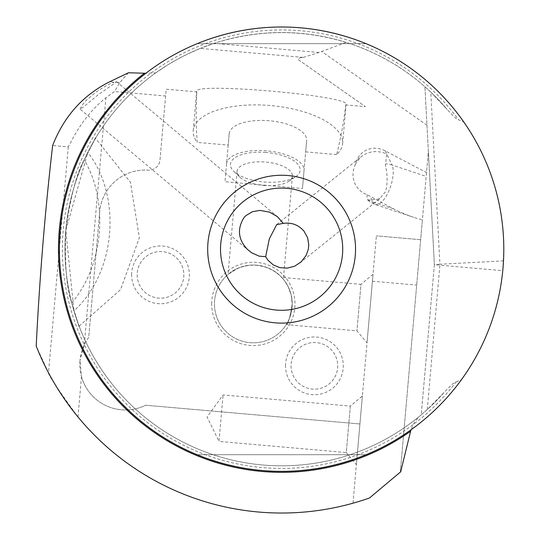 <?xml version="1.0" encoding="UTF-8"?>
<svg xmlns="http://www.w3.org/2000/svg" width="540" height="540" viewBox="0 0 540 540"><rect width="100%" height="100%" fill="white"/><g stroke="black" fill="none" stroke-linecap="round" stroke-linejoin="round"><path stroke-width="0.41" stroke-dasharray="2.7 2.03" d="M128.453 72.758L119.691 82.681L114.514 91.51L105.894 97.801C93.38 107.825 82.742 120.643 73.98 136.262L68.276 146.867L52.65 145.496M249.129 250.931L80.062 109.067L83.477 107.021L97.862 95L115.985 82.357L116.552 81.675L114.244 82.208L109.633 81.803M80.062 109.067L82.134 105.084L86.278 100.373L95.155 92.725C103.41 87.082 109.775 83.572 114.244 82.208M68.276 146.867L48.506 372.776L36.2 346.066M48.506 372.776C47.702 374.072 57.524 388.793 77.969 416.948A263.844 263.844 0 0 0 369.529 497.954L400.322 472.115L428.369 151.538L434.369 264.701L421.234 414.821L419.033 416.651L414.335 422.469L411.102 429.739M352.991 503.192L376.387 235.838L352.991 503.192M356.373 464.603L362.374 395.982L356.373 464.603L346.268 452.567L350.339 406.087L362.374 395.982M367.018 342.866L373.025 274.246L367.018 342.866L356.92 330.831L286.234 324.641C288.252 323.764 290.243 316.859 292.214 303.925A38.88 38.88 0 0 0 253.334 265.039A38.88 38.88 0 0 0 214.454 303.925A38.88 38.88 0 0 0 253.334 342.806A38.88 38.88 0 0 0 292.214 303.925A38.88 38.88 0 0 0 253.334 265.039A38.88 38.88 0 0 0 214.454 303.925A38.88 38.88 0 0 0 253.334 342.806A38.88 38.88 0 0 0 292.214 303.925L291.175 294.968L288.266 286.848L284.668 280.894L281.786 277.418L284.668 280.894L288.266 286.848L291.175 294.968L292.214 303.925C290.243 316.859 288.252 323.764 286.234 324.641M427.268 409.536L439.898 265.187L502.76 270.682L503.8 249.183C503.415 202.75 490.097 160.38 463.846 122.074L458.608 119.813A219.233 219.233 0 0 0 135.797 85.475A219.233 219.233 0 0 0 132.712 410.089A219.233 219.233 0 0 0 456.118 381.895C455.018 381.591 451.076 385.04 444.285 392.249L427.268 409.536L421.234 414.821L434.369 264.701L439.898 265.187A6.662 6.662 91.7 0 0 439.918 264.249L434.369 264.546A1.114 1.114 -88.3 0 1 434.369 264.701L424.926 86.731L428.369 151.538L426.526 172.557L385.283 150.923A26.15 22.221 64.4 0 0 355.968 162.311L355.347 164.531A23.976 22.221 -38.8 0 0 357.629 188.008A23.976 22.221 -38.8 0 0 367.106 194.65L393.815 208.933A56.099 22.221 -161.5 0 0 413.478 217.249A56.099 22.221 -161.5 0 0 422.388 219.895L400.322 472.115M419.033 416.651A216.628 216.628 0 0 1 109.62 380.889A216.628 216.628 0 0 1 155.776 72.853L145.888 73.278M155.776 72.853L167.886 64.807L177.309 59.319L186.988 54.31L200.273 48.404L303.257 57.416C298.566 57.922 296.98 58.718 298.505 59.805L365.384 106.63L345.803 104.915L346.066 104.409C350.453 95.823 193.826 82.121 196.661 91.334L196.83 91.888L166.178 89.201L165.584 95.978L114.514 91.51M345.803 104.915A177.437 74.986 -85 0 1 336.636 154.589A74.986 31.691 -175 0 0 342.63 143.674A74.986 31.691 -175 0 0 270.689 105.563A74.986 31.691 -175 0 0 193.226 130.599A74.986 31.691 -175 0 0 197.228 142.391A177.437 74.986 -85 0 1 196.83 91.888M336.636 154.589L305.667 151.875L306.659 140.522L304.027 170.613A38.88 16.43 -175 0 0 266.726 150.856A38.88 16.43 -175 0 0 226.557 163.836L229.19 133.744L228.197 145.098L197.228 142.391M229.19 133.744A38.88 16.43 5 0 1 269.359 120.764A38.88 16.43 5 0 1 306.659 140.522M226.557 163.836L224.991 181.73L302.461 188.514L305.667 151.875M228.197 145.098L224.991 181.73M420.653 239.713L376.387 235.838L420.653 239.713M359.924 423.974L145.618 405.23A45.549 45.549 0 0 1 81.499 376.657L80.001 360.457A45.549 45.549 0 0 0 145.618 405.23L359.924 423.974M88.709 337.406A45.549 45.549 0 0 0 80.001 360.457L84.287 344.763A45.549 45.549 0 0 1 88.709 337.406L99.711 211.633A45.549 45.549 0 0 1 148.163 170.161A45.549 45.549 0 0 0 99.711 211.633L88.709 337.406M165.584 95.978L159.982 160.043A11.111 11.111 0 0 1 148.163 170.161A11.111 11.111 0 0 0 159.982 160.043L166.178 89.201M298.505 59.805L365.384 106.63M285.512 365.85A28.883 28.883 0 0 1 314.395 336.967A28.883 28.883 0 0 1 343.278 365.85A28.883 28.883 0 0 1 314.395 394.733A28.883 28.883 0 0 1 285.512 365.85M131.625 274.867A28.883 28.883 0 0 1 160.508 245.977A28.883 28.883 0 0 1 189.392 274.867A28.883 28.883 0 0 1 160.508 303.75A28.883 28.883 0 0 1 131.625 274.867M211.673 303.925A41.661 41.661 0 0 1 253.334 262.265A41.661 41.661 0 0 1 294.995 303.925A41.661 41.661 0 0 1 253.334 345.58A41.661 41.661 0 0 1 211.673 303.925M299.93 262.966L379.742 198.74L384.419 192.908C386.485 192.881 388.685 177.498 385.405 165.659L386.721 153.941C377.42 150.127 368.942 150.991 361.3 156.539L356.171 162.729L355.347 164.531M379.742 198.74L367.855 200.286L367.045 198.889A22.221 18.873 154.4 0 0 372.654 201.866A22.221 8.802 -71.5 0 0 375.293 204.498A22.221 8.802 -71.5 0 0 387.382 194.002A22.221 8.802 -71.5 0 0 390.677 186.212A22.221 8.802 -71.5 0 0 392 164.983A22.221 18.873 154.4 0 0 385.405 163.883M367.106 194.65L367.045 198.889M426.526 172.557L422.388 219.895M503.489 260.874L439.918 264.249L430.772 92.084L424.926 86.731C401.753 66.427 375.476 51.638 346.1 42.377C302.022 29.052 258.046 29.363 214.171 43.322L200.273 48.404M430.772 92.084L447.161 109.458A216.628 216.628 0 0 0 133.873 90.754A216.628 216.628 0 0 0 130.68 404.582A216.628 216.628 0 0 0 444.285 392.249A216.628 216.628 0 0 1 130.68 404.582A216.628 216.628 0 0 1 133.873 90.754A216.628 216.628 0 0 1 447.161 109.458C453.668 116.64 457.481 120.089 458.608 119.813M95.54 138.247L87.811 152.395C122.398 196.722 115.709 273.206 73.946 310.844C81.419 334.314 80.676 331.641 71.732 302.839C66.629 288.954 64.651 264.823 65.799 230.459C70.598 196.243 76.748 172.726 84.24 159.901C98.05 133.083 99.239 130.586 87.811 152.395L65.812 230.303L73.946 310.844L79.097 326.126M303.257 57.416L318.985 52.495L346.1 42.377M456.118 381.895L461.444 379.674C484.866 347.004 498.636 310.669 502.76 270.682M463.846 122.074A222.183 222.183 0 0 0 59.427 249.183A222.183 222.183 0 0 0 461.444 379.674M197.195 454.707C253.476 476.786 309.757 476.786 366.039 454.707C309.757 476.786 253.476 476.786 197.195 454.707L366.039 454.707L197.195 454.707M366.039 43.666C309.757 21.587 253.476 21.587 197.195 43.666C253.476 21.587 309.757 21.587 366.039 43.666L197.195 43.666L366.039 43.666M304.027 170.613L302.461 188.514M265.295 152.388A34.992 14.789 5 0 1 295.529 176.796A34.992 14.789 5 0 1 265.295 182.061A34.992 14.789 5 0 1 233.854 171.396A34.992 14.789 5 0 1 265.295 152.388M264.722 185.517A27.776 11.738 5 0 1 239.774 177.059A27.776 11.738 5 0 1 237.053 171.322A27.776 11.738 5 0 1 264.722 161.973A27.776 11.738 5 0 1 292.39 176.168A27.776 11.738 5 0 1 288.725 181.339A27.776 11.738 5 0 1 264.722 185.517M255.697 265.113L264.573 266.699L272.39 270.027L278.6 274.367L283.372 279.234L280.219 275.832L274.246 271.141L268.076 267.941L261.961 266.011L257.742 265.288L251.006 265.113L244.931 265.957L237.546 268.394L228.042 274.394L234.454 269.933L240.617 267.178L249.224 265.255L255.697 265.113M373.025 274.246L360.99 284.344L356.92 330.831L360.99 284.344L281.786 277.418M291.067 365.85A23.328 23.328 0 0 0 314.395 389.178A23.328 23.328 0 0 0 337.723 365.85A23.328 23.328 0 0 0 314.395 342.522A23.328 23.328 0 0 0 291.067 365.85A23.328 23.328 0 0 0 314.395 389.178A23.328 23.328 0 0 0 337.723 365.85A23.328 23.328 0 0 0 314.395 342.522A23.328 23.328 0 0 0 291.067 365.85M137.18 274.867A23.328 23.328 0 0 0 160.508 298.195A23.328 23.328 0 0 0 183.843 274.867A23.328 23.328 0 0 0 160.508 251.532A23.328 23.328 0 0 0 137.18 274.867A23.328 23.328 0 0 0 160.508 298.195A23.328 23.328 0 0 0 183.843 274.867A23.328 23.328 0 0 0 160.508 251.532A23.328 23.328 0 0 0 137.18 274.867M350.339 406.087L346.268 452.567L219.004 441.43L223.067 394.949L219.004 441.43L207.07 416.968L223.067 394.949L350.339 406.087M119.691 82.681L115.985 82.357M372.411 281.212L416.684 285.086M385.283 150.923L392 164.983L426.188 176.391M393.815 208.933L372.654 201.866L370.076 196.479M426.971 125.226L321.59 51.442M318.985 52.495L214.171 43.322M71.732 302.839C103.552 265.835 109.147 201.866 84.24 159.901M84.287 344.763L105.894 97.801M77.969 416.948L81.499 376.657M277.695 216.891L116.552 81.675M342.63 143.674L346.066 104.409M193.226 130.599L196.661 91.334M276.683 224.633L361.3 156.539M367.855 200.286A22.221 22.221 0 0 0 375.293 204.498L413.586 217.282M79.09 326.113L120.548 289.676L139.354 237.789L130.457 182.291L95.526 138.254M239.774 177.059L233.854 171.396M288.725 181.339L295.529 176.796M292.39 176.168L283.372 279.234M237.053 171.322L228.042 274.388"/><path stroke-width="0.81" d="M109.633 81.803C82.984 95.162 63.99 116.397 52.65 145.496C45.131 210.323 39.65 277.175 36.2 346.066A263.844 263.844 0 0 0 369.529 497.954L400.68 471.812L410.596 431.271A223.135 223.135 0 0 1 102.546 382.327A223.135 223.135 0 0 1 144.389 73.231L128.453 72.758L109.633 81.803M283.277 223.364L277.418 216.662L269.528 212.112L259.889 210.391L252.524 211.7L245.997 215.528L243.972 217.6C237.04 228.94 238.126 239.47 247.232 249.183L251.438 252.666L259.099 256.142L265.66 256.696L267.941 260.185L273.274 264.911L279.862 267.644L287.179 268.151L294.584 266.227L301.219 261.853L306.14 255.413L308.34 249.183L308.772 244.843L307.625 237.762L304.007 231.161C298.492 224.856 291.58 222.251 283.277 223.364L276.683 224.633L269.325 238.876L265.66 256.696M342.718 249.183A61.101 61.101 0 0 0 281.617 188.082A61.101 61.101 0 0 0 220.516 249.183A61.101 61.101 0 0 0 281.617 310.284A61.101 61.101 0 0 0 342.718 249.183A61.101 61.101 0 0 0 281.617 188.082A61.101 61.101 0 0 0 220.516 249.183A61.101 61.101 0 0 0 281.617 310.284A61.101 61.101 0 0 0 342.718 249.183M400.322 472.115L400.68 471.812M411.102 429.739L410.596 431.271M145.888 73.278L144.389 73.231M503.8 249.183A222.183 222.183 0 0 1 281.617 471.373A222.183 222.183 0 0 1 59.427 249.183A222.183 222.183 0 0 1 281.617 27A222.183 222.183 0 0 1 503.8 249.183M355.543 249.183A73.926 73.926 0 0 0 281.617 175.257A73.926 73.926 0 0 0 207.684 249.183A73.926 73.926 0 0 0 281.617 323.116A73.926 73.926 0 0 0 355.543 249.183"/></g></svg>
